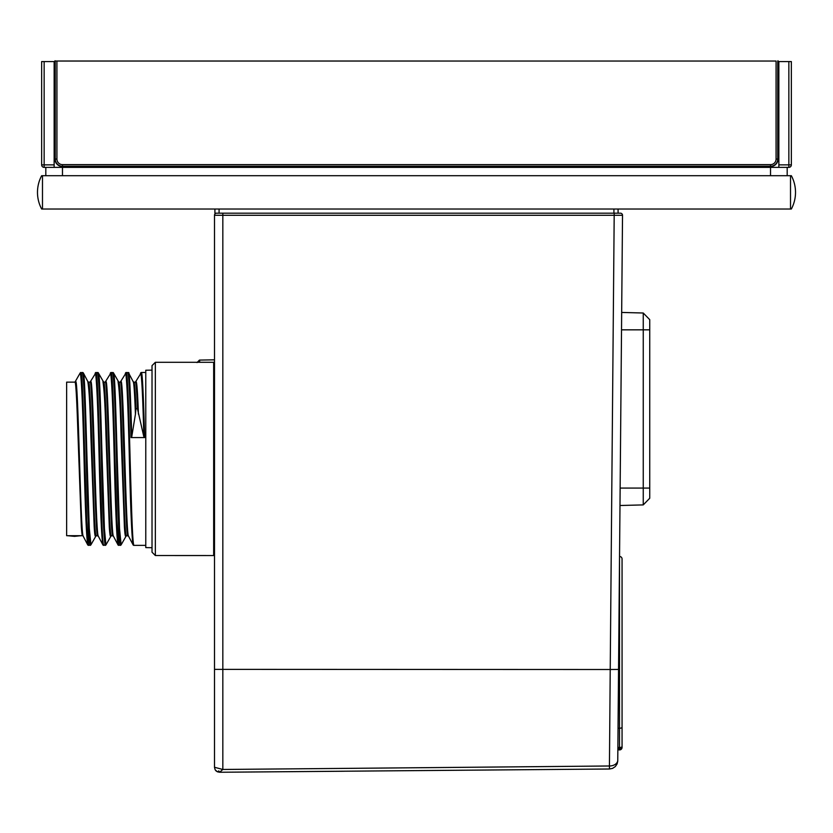 <?xml version="1.0" encoding="UTF-8"?>
<svg xmlns="http://www.w3.org/2000/svg" width="833" height="833" viewBox="0 0 833 833"><rect width="100%" height="100%" fill="white"/><g stroke="black" fill="none" stroke-linecap="round" stroke-linejoin="round"><path stroke-width="1.25" d="M613.921 209.021L214.914 209.021L214.914 213.186L618.086 213.186L618.086 209.021L613.921 209.021L613.921 213.186L216.58 213.186A2.083 2.083 27.9 0 0 214.498 215.268L222.828 215.299L214.498 215.268L214.498 762.476L214.498 669.368L610.225 669.513L614.192 215.299L222.828 215.299L222.828 213.186M643.253 313.01L649.74 319.664L649.74 329.837L649.74 319.664L643.253 313.01L621.668 312.437L643.253 313.01L621.668 312.437L643.253 313.01L643.253 329.837L621.522 329.837M620.137 488.076L649.74 488.076L649.74 329.837L643.253 329.837L643.253 504.902L619.981 505.506L643.253 504.902L649.74 498.238L649.74 488.076L649.74 498.238M199.462 360.085L197.004 362.584L199.462 360.085L214.498 359.825L199.462 360.095L199.805 362.293M618.45 747.43L619.367 749.908L622.064 747.43A2.499 2.499 -179.3 0 0 622.064 747.42A2.499 2.499 -179.6 0 1 619.367 749.908L619.513 747.513A2.499 1.052 180 0 0 622.064 746.451L622.064 729.479M619.544 556.475A2.499 2.499 0 0 1 622.064 558.974L622.064 747.42M622.064 727.094L622.064 624.521M155.355 555.538L155.355 362.293L152.023 365.625L152.023 552.206L155.355 555.538L213.665 555.549L214.498 554.705M155.355 362.293L213.665 362.293L213.665 555.538M617.774 759.123L622.522 215.278L614.192 215.299L614.192 213.186L620.439 213.186A2.083 2.083 -134.7 0 1 622.522 215.278M619.367 749.908L617.857 749.794L617.847 750.939M618.044 727.698L619.575 552.206M218.715 770.848L219.61 772.253L609.506 769.005L609.433 765.985A636239.163 635786.469 165.6 0 1 222.828 769.463L222.828 215.299M343.675 771.243L219.61 772.253L222.828 769.463L214.498 767.276L214.498 669.368M617.774 759.363L617.763 760.237A8.33 5.821 -179.5 0 1 609.433 765.985L610.225 669.513L618.555 669.44M617.847 751.012L617.878 747.232M214.498 767.276A4.165 3.571 -0 0 0 214.498 767.349L215.143 769.775L217.34 771.785L219.61 772.253L216.372 771.191M67.4 535.692L74.553 536.358L80.999 535.692L66.64 535.692L66.64 382.139L74.96 382.139C75.793 381.462 76.751 397.81 77.844 431.171L81.311 526.289A76.855 2.353 -90.4 0 0 82.509 535.692L80.916 535.692M98.169 535.9A0.833 0.833 -89.1 0 0 97.617 535.692A76.855 2.353 -90.4 0 1 96.42 526.289C93.858 479.725 92.067 375.943 90.068 382.139L88.558 382.139A76.855 2.353 -89.6 0 0 88.548 382.139A0.833 0.833 -92.1 0 1 88.006 381.93M98.356 536.14A77.302 2.353 -90.4 0 1 98.221 536.004L96.107 535.692A76.855 2.364 -90.4 0 1 94.91 526.289C92.786 493.23 90.682 377.755 88.558 382.139L87.954 381.826M83.248 372.913A0.833 0.833 90.5 0 0 82.509 372.466L83.248 372.913C84.404 373.819 85.091 391.406 87.028 458.9L86.632 471.363M83.248 536.14A77.302 2.353 -90.4 0 1 83.123 536.025A77.302 2.353 -90.4 0 1 83.113 536.004A77.302 2.353 -90.4 0 1 82.05 526.675C79.916 493.417 77.813 377.297 75.699 381.691A77.302 2.353 -89.6 0 0 75.553 381.826A77.302 2.353 -89.6 0 0 75.511 381.93M80.478 535.817L80.999 535.692M95.118 373.413L95.368 372.913C96.638 378.057 97.888 406.733 99.148 458.931C100.408 511.139 101.668 539.794 102.928 544.917L98.221 536.004A77.302 2.353 -90.4 0 1 97.159 526.675C95.035 493.417 92.921 377.297 90.807 381.691A77.302 2.353 -89.6 0 0 90.662 381.826A77.302 2.353 -89.6 0 0 90.62 381.93M95.566 535.9L95.368 536.14A77.302 2.364 -90.4 0 1 94.171 526.695L90.849 435.295C90.12 406.827 89.11 388.959 87.819 381.691M79.999 373.413L80.26 372.913C81.519 378.057 82.779 406.733 84.039 458.931C85.299 511.139 86.559 539.805 87.819 544.917L88.558 545.365A0.833 0.833 90.5 0 1 87.819 544.917M83.102 536.004L87.694 544.813M113.288 535.9A0.833 0.833 -90.6 0 0 112.736 535.692A76.855 2.353 -90.4 0 1 111.528 526.289C108.956 479.496 107.186 376.079 105.177 382.139L103.667 382.139A0.833 0.833 -92.1 0 1 103.115 381.93M113.475 536.14A77.302 2.353 -90.4 0 1 113.33 536.004L111.226 535.692A76.855 2.364 -90.4 0 1 110.018 526.289C107.894 493.23 105.791 377.755 103.667 382.139L98.356 372.913C99.512 373.819 100.199 391.395 102.136 458.9L101.751 471.363M83.383 373.038L87.965 381.826M75.699 381.691A0.833 0.833 -90.9 0 1 74.96 382.139L80.135 373.038L82.509 372.466C83.769 377.651 85.028 406.462 86.288 458.921L87.028 458.9L89.298 528.632L90.964 544.73M80.26 372.913A0.833 0.833 89.5 0 1 80.999 372.466C82.03 372.289 83.279 401.1 84.779 458.921L86.684 520.386L88.558 545.365L90.922 544.813M110.227 373.413L110.487 372.913C111.747 378.057 113.007 406.733 114.256 458.931C115.516 511.139 116.776 539.805 118.036 544.917L113.33 536.004A77.302 2.353 -90.4 0 1 112.268 526.675C110.143 493.417 108.03 377.297 105.916 381.691A77.302 2.353 -89.6 0 0 105.781 381.826A77.302 2.353 -89.6 0 0 105.729 381.93M110.674 535.9L110.487 536.14A77.302 2.364 -90.4 0 1 109.279 526.695L105.958 435.284C105.229 406.827 104.219 388.959 102.928 381.691M90.807 381.691A0.833 0.833 -89.5 0 1 90.068 382.139L96.107 372.466C97.138 372.289 98.398 401.1 99.887 458.921L101.803 520.542C102.428 536.712 103.053 544.98 103.667 545.365A0.833 0.833 90.3 0 1 102.928 544.917M86.288 458.921C87.548 511.41 88.808 540.232 90.068 545.365A0.833 0.833 89.4 0 0 90.807 544.917M98.356 372.913A0.833 0.833 90.7 0 0 97.617 372.466C98.888 377.651 100.147 406.462 101.397 458.921C102.657 511.41 103.917 540.232 105.177 545.365L106.072 544.73M128.397 535.9A0.833 0.833 -90.6 0 0 127.845 535.692A76.855 2.353 -90.4 0 1 126.637 526.289C124.075 479.725 122.284 375.943 120.285 382.139L118.775 382.139A0.833 0.833 -90.4 0 1 118.234 381.93M128.584 536.14A77.302 2.353 -90.4 0 1 128.438 536.004L126.335 535.692A76.855 2.364 -90.4 0 1 125.127 526.289C123.003 493.23 120.9 377.745 118.775 382.139L113.475 372.913C114.631 373.819 115.308 391.406 117.245 458.9L116.859 471.363M101.397 458.921L102.136 458.9L104.417 528.632L105.916 544.917L111.226 535.692A0.833 0.833 -87.9 0 0 110.487 536.14M125.335 373.413L125.596 372.913C126.855 378.057 128.115 406.733 129.365 458.931C130.635 511.139 131.895 539.805 133.145 544.917L128.438 536.004A77.302 2.353 -90.4 0 1 127.376 526.675C125.252 493.417 123.149 377.297 121.024 381.691A77.302 2.353 -89.6 0 0 120.889 381.826A77.302 2.353 -89.6 0 0 120.837 381.93M125.783 535.9L125.596 536.14A77.302 2.364 -90.4 0 1 124.388 526.695L121.066 435.295C120.348 406.827 119.338 388.959 118.036 381.691M105.916 381.691A0.833 0.833 -89.4 0 1 105.177 382.139L111.216 372.466A0.833 0.833 90.6 0 0 111.216 372.466C112.247 372.289 113.507 401.1 114.996 458.921L116.901 520.281L118.775 545.365A0.833 0.833 89.4 0 1 118.036 544.917M113.475 372.913A0.833 0.833 90.7 0 0 112.736 372.466C113.996 377.651 115.256 406.462 116.516 458.921C117.765 511.41 119.025 540.232 120.285 545.365L121.191 544.73M133.27 381.774L133.884 382.139A76.855 2.26 -90.8 0 1 135.956 408.764L137.466 408.732A76.855 2.249 -90.8 0 0 135.394 382.139L133.884 382.139A0.833 0.833 -90.5 0 1 133.342 381.941M116.516 458.921L117.245 458.9L119.525 528.632L121.139 544.813M133.29 381.826L128.584 372.913A0.833 0.833 90.7 0 0 127.845 372.466C128.907 375.173 129.969 396.883 131.02 437.585L131.739 436.846L135.435 414.157C134.623 392.437 133.863 381.618 133.145 381.691M131.02 437.585L144.619 437.575L143.859 436.836L137.466 408.732M135.956 408.764L135.435 414.157M138.424 414.147C137.664 393.207 136.904 382.389 136.133 381.691A77.302 2.353 -89.6 0 0 136.008 381.806A77.302 2.353 -89.6 0 0 135.998 381.826A77.302 2.353 -89.6 0 0 135.946 381.93M140.444 373.413L140.704 372.913C141.756 375.527 142.807 396.831 143.859 436.836M121.024 381.691A0.833 0.833 -89.4 0 1 120.285 382.139L126.324 372.466A0.833 0.833 90.6 0 1 126.335 372.466C127.355 372.289 128.615 401.1 130.104 458.921L131.51 506.297C132.312 531.61 133.113 544.636 133.884 545.365A0.833 0.833 89.4 0 1 133.145 544.917M136.133 381.691A0.833 0.833 -89.3 0 1 135.394 382.139L141.433 372.466A0.833 0.833 89.4 0 0 141.433 372.466C142.391 373.069 143.443 394.769 144.619 437.575M128.584 372.913C129.386 369.842 130.437 391.146 131.739 436.846M152.023 370.123L145.775 370.237L145.775 547.593L152.023 547.708M791.35 175.701L41.65 175.701A35.403 35.403 -87.1 0 0 41.65 209.021L791.35 209.021A35.403 35.403 0 0 0 791.35 175.701A35.403 35.403 0 0 1 791.35 209.021A35.403 35.403 0 0 0 791.35 175.701A35.403 35.403 0 0 1 791.35 209.021M41.65 175.701A35.403 35.403 0 0 0 41.65 209.021A35.403 35.403 0 0 1 41.65 175.701M787.185 175.701L787.185 167.371L778.855 167.371L788.851 167.371A2.499 2.499 0 0 0 791.35 164.872L791.35 61.58L778.855 61.58L778.855 167.371L54.145 167.371L54.145 61.58L41.65 61.58L41.65 164.872A2.499 2.499 0 0 0 44.149 167.371A2.499 2.499 0 0 1 41.65 164.872A2.499 2.499 0 0 0 44.149 167.371L54.145 167.371M45.815 167.371L45.815 175.701M776.085 61.048L56.915 61.048A1665.823 29.04 90 0 1 56.925 159.072A5.55 5.55 178.2 0 0 62.475 164.632L770.525 164.632A5.55 5.55 -178.4 0 0 776.075 159.082A1665.74 29.04 -90 0 1 776.085 61.048L55.249 61.017A1664.219 29.04 90 0 1 55.259 159.03A7.216 7.216 178 0 0 62.475 166.256L770.525 166.256A7.216 7.216 -178.3 0 0 777.741 159.041A1664.084 28.978 -90 0 1 777.751 61.017M56.915 61.048L55.249 61.017M54.978 60.747L54.978 159.041A7.497 7.497 0 0 0 62.475 166.538L770.525 166.538A7.497 7.497 0 0 0 778.022 159.041L778.022 60.747M791.35 164.872A2.499 2.499 0 0 1 788.851 167.371L788.851 164.872L791.35 164.872A2.499 2.499 0 0 1 788.851 167.371M778.022 61.58L778.855 61.58M416.5 166.538L416.5 167.371L416.5 166.538M54.978 61.58L54.145 61.58M219.079 209.021L219.079 213.186M617.878 747.378L619.513 747.513L619.513 728.25L618.044 728.24M619.513 559.266L619.513 728.25A2.499 1.052 180 0 0 622.064 727.188M83.061 535.9A0.833 0.833 -89.1 0 0 82.509 535.692L83.113 536.025M82.05 526.675A0.833 0.729 -3.7 0 0 81.311 526.289M97.159 526.675A0.833 0.729 -3.7 0 0 96.42 526.289M94.91 526.289A0.833 0.729 -3.7 0 0 94.171 526.695M90.932 544.792L96.107 535.692A0.833 0.833 -87.9 0 0 95.368 536.14M98.481 373.028L96.107 372.466A0.833 0.833 90.4 0 0 95.368 372.913M84.779 458.921L84.039 458.931M112.268 526.675A0.833 0.729 -3.7 0 0 111.528 526.289M110.018 526.289A0.833 0.729 -3.7 0 0 109.279 526.695M99.887 458.921L99.148 458.931M113.59 373.028L111.216 372.466A0.833 0.833 90.6 0 0 110.487 372.913M127.376 526.675A0.833 0.729 -3.7 0 0 126.637 526.289M125.127 526.289A0.833 0.729 -3.7 0 0 124.388 526.695M114.996 458.921L114.256 458.931M105.916 544.917A0.833 0.833 89.3 0 1 105.177 545.365L102.803 544.792M121.149 544.792L126.335 535.692A0.833 0.833 -87.9 0 0 125.596 536.14M126.324 372.466L126.324 372.466A0.833 0.833 90.6 0 0 125.596 372.913M130.104 458.921L129.365 458.931M121.024 544.917A0.833 0.833 89.3 0 1 120.285 545.365L117.911 544.792M145.775 372.466L141.443 372.466A0.833 0.833 89.4 0 0 140.704 372.913M790.517 175.701L790.517 209.021M42.483 175.701L42.483 209.021M62.475 167.371L62.475 175.701M770.525 167.371L770.525 175.701M56.925 159.072L54.978 159.041M62.475 164.632L62.475 166.538M770.525 164.632L770.525 166.538M776.075 159.082L778.022 159.041M778.855 164.872L788.851 164.872L788.851 61.58M44.149 61.58L44.149 164.872L41.65 164.872M54.145 164.872L44.149 164.872L44.149 167.371M213.665 362.293L214.498 363.126M617.753 760.789L617.118 763.882L615.316 766.558L612.672 768.338L609.506 769.005L612.64 768.359L615.337 766.547L617.107 763.913L617.742 761.195M216.007 770.869L215.143 769.754M133.02 544.792L133.884 545.365L145.775 545.365M126.335 372.466L128.709 373.038"/></g></svg>
